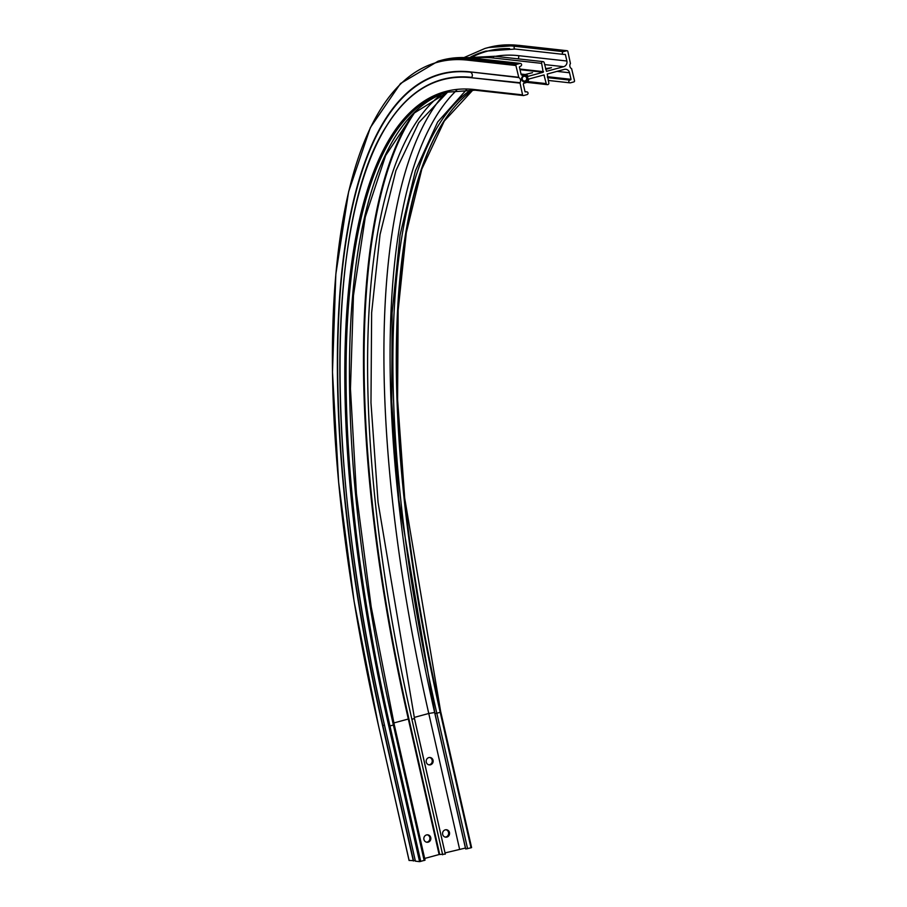 <?xml version="1.0" encoding="UTF-8"?>
<svg xmlns="http://www.w3.org/2000/svg" width="907" height="907" viewBox="0 0 907 907"><rect width="100%" height="100%" fill="white"/><g stroke="black" fill="none" stroke-linecap="round" stroke-linejoin="round"><path stroke-width="1.36" d="M426.449 842.172A3.73 3.503 96.3 0 0 427.265 834.814M428.161 842.161A3.73 3.503 -83.7 0 1 423.841 838.816A3.73 3.503 -83.7 0 1 427.753 834.837A3.73 3.503 -83.7 0 1 428.161 842.161M428.841 757.583A3.73 3.503 96.3 0 0 429.249 764.896A3.73 3.503 96.3 0 0 433.149 760.916A3.73 3.503 96.3 0 0 428.841 757.583M429.578 757.458A3.73 3.503 -83.7 0 1 428.762 764.816M445.258 829.848A3.73 3.503 96.3 0 0 445.666 837.172A3.73 3.503 96.3 0 0 449.577 833.182A3.73 3.503 96.3 0 0 445.258 829.848M446.006 829.735A3.73 3.503 -83.7 0 1 445.19 837.082M414.454 718.673L445.303 854.111L439.113 854.53L424.657 858.453M525.504 81.913A3.333 3.129 -83.7 0 1 521.729 79.51A3.333 3.129 -83.7 0 1 524.042 75.451A3.333 3.129 -83.7 0 1 527.817 77.855A3.333 3.129 -83.7 0 1 525.504 81.913M523.929 76.324A2.404 2.256 96.3 0 0 524.189 81.04A2.404 2.256 96.3 0 0 526.706 78.478A2.404 2.256 96.3 0 0 523.929 76.324M532.511 72.685L525.459 74.431L532.511 72.685M545.549 68.671L551.479 67.696L545.708 69.374M465.529 848.022L445.031 852.92M519.904 83.115L471.64 77.753L519.972 82.73L522.579 94.872A0.93 0.873 96.3 0 0 523.634 95.541L527.035 94.611A1.395 1.315 96.3 0 0 526.888 91.868A1.395 1.315 96.3 0 0 526.423 91.902L525.04 91.8L523.35 84.351A0.93 0.873 -83.7 0 1 523.997 83.217L525.697 82.752A4.195 3.934 96.3 0 0 528.611 79.601A0.93 0.873 -83.7 0 1 529.257 78.909L543.973 74.941L546.229 83.603A1.395 1.315 96.3 0 0 547.817 84.612A1.395 1.315 96.3 0 0 548.792 82.911L547.227 74.023L564.256 69.408A4.671 4.376 -83.7 0 1 569.539 72.764L571.025 79.317L569.857 80.111A1.395 1.315 96.3 0 0 570.004 82.854A1.395 1.315 96.3 0 0 570.469 82.82L573.87 81.902A0.93 0.873 96.3 0 0 574.516 80.757L571.625 68.705A3.503 3.277 96.3 0 1 570.446 63.535L567.85 51.404A0.93 0.873 96.3 0 0 566.796 50.735L563.383 51.654A1.395 1.315 96.3 0 0 563.542 54.397A1.395 1.315 96.3 0 0 564.007 54.363L565.378 54.477L566.875 61.018A4.671 4.376 -83.7 0 1 563.644 66.699L546.456 71.324L544.189 62.674A1.395 1.315 96.3 0 0 542.601 61.665A1.395 1.315 96.3 0 0 541.638 63.365L543.202 72.243L528.634 76.199A0.93 0.873 -83.7 0 1 527.772 75.905A4.195 3.934 96.3 0 0 523.849 74.623L522.149 75.077A0.93 0.873 -83.7 0 1 521.094 74.408L519.394 66.959L520.573 66.154A1.395 1.315 96.3 0 0 520.414 63.411A1.395 1.315 96.3 0 0 519.96 63.445L516.548 64.374A0.93 0.873 96.3 0 0 515.902 65.508L518.804 77.56L470.314 71.902L518.577 77.265M519.972 82.73A3.503 3.277 96.3 0 0 518.804 77.56M394.262 724.659L393.377 725.022A683.776 222.487 74.8 0 1 448.285 91.8L413.637 113.432L385.634 155.562L365.317 216.932L353.458 295.523L350.453 388.786L356.428 493.691L371.19 606.862L394.262 724.659L425.054 860.165L419.59 861.65L415.395 861.151M415.27 860.72L409.114 860.414M440.768 712.108L471.595 847.569L471.005 847.807L465.745 848.997L434.963 713.492L436.811 713.231A683.776 222.487 74.8 0 1 471.005 89.85M414.431 718.571L411.869 719.262A689.422 224.335 74.8 0 1 441.607 94.147M442.661 854.768L411.869 719.262M459.543 848.986L428.762 713.48L414.25 717.426M528.033 76.131L528.634 76.199M543.202 72.243L520.017 69.669M415.406 861.185L384.613 725.679A696.848 226.75 74.8 0 1 471.64 77.753M419.59 861.65L388.797 726.144A684.706 222.793 74.8 0 1 474.304 89.51L522.579 94.872M515.902 65.508L467.638 60.145A0.93 0.873 -83.7 0 1 468.284 59.012L516.548 64.374M409.125 860.494L378.344 724.988A715.033 232.668 74.8 0 1 467.638 60.145M413.32 860.958L382.527 725.453A702.902 228.711 74.8 0 1 470.314 71.902M472.944 89.997L444.271 121.073L421.823 169.11L406.291 232.782L398.139 310.319L397.595 399.579L404.692 498.124L440.745 712.04A684.706 222.793 74.8 0 1 434.136 138.431M566.796 50.735L518.532 45.373L515.119 46.302L563.383 51.654M565.378 54.477L564.131 54.329M473.035 56.619A712.709 231.909 74.8 0 1 509.632 48.604M495.358 56.336A705.941 229.709 74.8 0 1 518.6 55.667L566.875 61.018M563.644 66.699L544.631 64.578M541.638 63.365L493.374 58.003A1.395 1.315 -83.7 0 1 494.803 56.268L543.066 61.631M473.205 58.173A710.328 231.126 74.8 0 1 493.374 58.003M519.87 69.045L543.52 71.676M519.96 63.445L471.697 58.093L468.284 59.012A715.974 232.963 74.8 0 0 438.138 61.166L400.52 83.501L370.373 127.547L348.605 191.796L335.839 274.163L332.484 372.017L338.628 482.241L354.07 601.182L378.332 724.908M526.423 91.902L525.028 91.754M544.347 75.292L543.089 75.145M439.702 854.439L408.91 718.934A698.005 227.124 74.8 0 1 415.032 112.049M527.625 81.539L546.229 83.603M569.539 72.764L557 71.37M465.416 848.011L434.634 712.505A693.81 225.752 74.8 0 1 456.652 90.258M547.375 76.687L571.025 79.317M570.707 79.884L547.511 77.31M547.59 77.639L569.857 80.111M438.138 61.166L441.55 60.236A715.974 232.963 74.8 0 1 471.697 58.093A1.395 1.315 -83.7 0 1 472.15 58.059L520.414 63.411M563.542 54.397L515.278 49.046A1.395 1.315 -83.7 0 1 515.119 46.302A715.974 232.963 74.8 0 0 484.973 48.445L464.123 57.526M475.37 90.178A0.93 0.873 -83.7 0 1 474.304 89.51M484.973 48.445L488.385 47.527A715.974 232.963 74.8 0 1 518.532 45.373A0.93 0.873 -83.7 0 1 519.133 45.441M340.102 346.576A697.211 226.863 74.8 0 1 386.382 126.164A697.211 226.863 74.8 0 1 471.708 77.367A3.503 3.277 96.3 0 0 470.54 72.209A702.54 228.598 74.8 0 0 382.799 725.419L382.527 725.453M521.072 74.306L523.849 74.623M521.548 75.02L522.149 75.077M518.248 58.876A4.671 4.376 96.3 0 0 518.6 55.667M471.255 56.914A713.174 232.056 74.8 0 1 486.129 51.041M470.631 57.016A713.174 232.056 74.8 0 1 485.71 51.155L515.278 49.046M471.595 847.569L440.802 712.063L440.212 712.312A683.776 222.487 74.8 0 1 472.864 89.986M471.005 847.807L440.212 712.312L436.811 713.231L467.593 848.737M434.634 712.505L428.762 713.48A698.481 227.272 74.8 0 1 443.115 95.405M408.91 718.934L408.32 719.024A698.481 227.272 74.8 0 1 412.56 114.543M439.113 854.53L408.32 719.024L393.876 722.947M424.17 860.528L393.377 725.022L389.976 725.951A683.776 222.487 74.8 0 1 446.573 92.231L475.053 90.201L523.328 95.564M420.757 861.457L389.976 725.951L388.797 726.144M384.545 725.215L382.799 725.419L413.592 860.924M378.344 724.988L409.068 860.46M526.888 91.868L525.006 91.664M570.004 82.854L548.225 80.44M547.352 84.646L526.65 82.344M567.102 50.713L518.838 45.35L488.385 47.527M521.003 74.045L525.244 74.51M467.524 57.663L494.803 56.268M466.504 89.691L437.684 121.969L415.372 170.833L400.066 234.97L392.119 312.677L391.722 401.903L398.899 500.245L434.963 713.492M447.843 91.924L418.762 122.638L395.906 170.641L380.033 234.596L371.643 312.711L370.974 402.776L378.06 502.331L414.51 718.605L445.303 854.111M415.372 861.174L384.591 725.668C324.559 465.994 325.216 220.991 386.382 126.164M441.55 60.236L472.15 58.059"/></g></svg>
